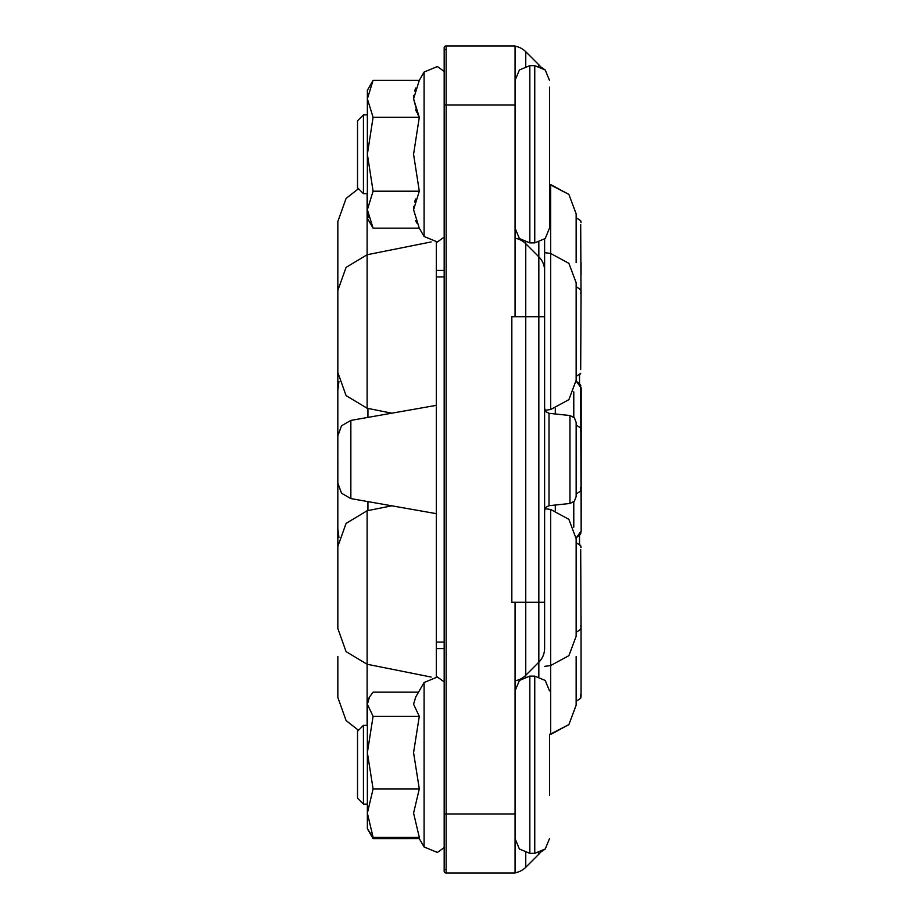 <?xml version="1.0" encoding="UTF-8"?>
<svg xmlns="http://www.w3.org/2000/svg" width="919" height="919" viewBox="0 0 919 919"><rect width="100%" height="100%" fill="white"/><g stroke="black" fill="none" stroke-linecap="round" stroke-linejoin="round"><path stroke-width="1.38" d="M519.396 69.97L515.065 80.412L519.396 69.97L529.838 65.64L529.838 242.88L534.755 242.88L545.208 238.549L549.528 228.107L549.528 87.144M549.528 771.983L549.528 741.518M549.528 795.211L549.528 734.27M515.065 690.893L519.396 680.451L529.838 676.12L529.838 853.349L534.755 853.36L545.208 849.03L549.528 838.587L545.208 849.03L540.636 852.143A19.69 19.69 0 0 1 538.833 854.199A19.69 19.69 0 0 0 540.636 852.143M549.528 690.893L545.208 680.451L534.755 676.12L534.755 853.349M363.43 804.125L357.525 798.22L357.525 731.26L363.43 725.355L363.43 804.125L367.37 804.125L367.37 820.185M549.528 185.833L549.528 201.663M363.43 193.645L357.525 187.74L357.525 120.78L363.43 114.875L363.43 193.645L367.37 193.645M371.035 834.785L373.091 838.645L419.282 838.622L424.096 846.962L424.096 682.518L415.721 697.016L413.573 704.253L419.294 716.338L413.573 752.627L419.294 788.904L413.573 813.108L419.294 837.301L373.091 837.301L367.37 813.108L367.37 828.743L373.091 837.301M369.518 697.016L367.37 700.737L367.37 813.108L373.091 788.904L367.37 752.627L373.091 716.338L367.37 704.253L369.518 697.016L373.091 692.168L418.524 692.168M373.091 716.338L419.294 716.338M373.091 788.904L419.294 788.904M367.37 820.162L367.37 828.743L373.091 838.645M417.961 114.875L413.573 98.838L413.791 95.404L413.573 98.896M415.641 109.683L416.675 112.21L415.641 109.683M415.618 88.04L414.641 91.096L415.618 88.04M413.791 206.258L413.573 209.693L419.294 191.209L413.573 154.266L419.294 117.31L413.573 98.838L419.294 80.355L424.096 72.038L437.387 66.536L444.176 71.418L437.387 66.536L424.096 72.038L424.096 236.482L419.294 228.165L413.573 209.762M415.618 220.48L416.629 222.961M415.583 199.009L414.607 202.065M413.573 98.838L419.294 80.355L373.091 80.355L367.37 98.838L367.37 154.266L373.091 191.209L367.37 209.693L373.091 228.165L419.294 228.165M373.091 191.209L419.294 191.209M370.414 85.57L373.091 80.355L367.37 90.257L367.37 98.838L373.091 117.31L367.37 154.266L367.37 218.262L373.091 228.165M368.404 217.309L367.589 213.174M373.091 117.31L419.294 117.31M525.76 676.694L525.76 675.281A19.69 19.69 0 0 1 515.065 680.772A19.69 19.69 0 0 0 525.76 675.281L538.833 662.197A19.69 19.69 0 0 0 544.611 648.274L544.611 602.278L544.611 648.274A19.69 19.69 0 0 1 538.833 662.197L538.833 676.694M525.76 675.281L525.76 602.278L544.611 602.278L544.611 239.112L544.611 316.722L538.833 316.722L538.833 662.197M544.611 270.726A19.69 19.69 0 0 0 538.833 256.803A19.69 19.69 0 0 1 544.611 270.726A19.69 19.69 0 0 0 538.833 256.803L525.76 243.719L538.833 256.803L538.833 316.722L525.76 316.722L525.76 243.719A19.69 19.69 0 0 0 515.065 238.228A19.69 19.69 0 0 1 525.76 243.719L525.76 242.306M540.636 66.857A19.69 19.69 0 0 0 538.833 64.801L525.76 51.717L538.833 64.801A19.69 19.69 0 0 1 540.636 66.857L545.208 69.97L549.528 80.412L545.208 69.97L534.755 65.64L534.755 242.88M525.76 852.786L525.76 867.283A19.69 19.69 0 0 1 515.065 872.786A19.69 19.69 0 0 0 525.76 867.283L538.833 854.199L538.833 852.786M525.76 66.214L525.76 51.717A19.69 19.69 0 0 0 515.065 46.214M515.065 316.722L525.76 316.722L525.76 602.278L511.837 602.278L511.837 316.722L515.065 316.722L515.065 45.95L446.14 45.95A1.964 1.964 0 0 0 445.152 49.626M515.065 602.278L515.065 873.05L446.14 873.05A1.964 1.964 0 0 1 444.176 871.086A1.964 1.964 0 0 0 446.14 873.05L446.14 45.95A1.964 1.964 0 0 0 444.176 47.914A1.964 1.964 0 0 1 446.14 45.95M515.065 813.97L444.176 813.97L444.176 871.086A1.964 1.964 0 0 1 445.152 869.374A1.964 1.964 0 0 0 446.14 873.05M436.295 676.775L436.295 242.225M436.295 648.573L444.176 648.573M444.176 642.105L436.295 642.105M444.176 270.427L436.295 270.427M436.295 276.895L444.176 276.895M337.836 483.072L341.512 493.204L350.851 498.592L341.512 493.204L337.836 483.072L337.836 459.5L337.824 528.666L338.939 537.569L337.824 528.666L337.824 390.334L337.824 459.5L337.836 435.928L341.512 425.796L350.851 420.408L436.295 405.348M337.836 697.452L346.084 720.553L358.49 730.295L346.084 720.553L337.836 697.452L346.084 720.553L358.49 730.295L346.084 720.553L337.836 697.452L346.084 720.553L358.49 730.295L346.084 720.553L337.836 697.452L337.836 656.43M367.118 725.355L367.118 664.253L346.084 651.628L337.836 628.527L337.836 546.472L346.084 523.382L367.118 510.757L391.816 505.818M337.836 550.09L337.836 624.92M431.126 241.938L367.118 254.747L367.118 408.243L346.084 395.618L337.836 372.528L337.836 290.473L346.084 267.372L367.118 254.747L367.118 193.645M337.836 331.495L337.836 368.91M337.836 225.155L337.836 262.57L337.836 221.548L346.084 198.447L358.49 188.705L346.084 198.447L337.836 221.548L346.084 198.447L358.49 188.705L346.084 198.447L337.836 221.548L346.084 198.447L358.49 188.705L346.084 198.447L337.836 221.548M337.836 262.57L337.836 299.985M337.836 390.058L338.939 381.431L337.824 390.334L337.836 360.191M337.836 558.821L337.836 528.942M573.778 391.827L573.778 417.192M573.778 501.808L573.778 527.173L573.778 501.808M576.144 656.43L576.144 705.195L568.884 724.586L549.528 734.614M549.528 184.386L568.884 194.414L576.144 213.805L568.884 194.414L550.676 184.547L568.884 194.414L576.144 213.805L568.884 194.414L550.676 184.547L568.884 194.414L576.144 213.805L568.884 194.414L550.676 184.547L550.676 253.472L568.884 263.339L576.144 282.73L576.144 380.259L568.884 399.65L550.676 409.518L544.99 410.311M580.693 487.231L580.693 490.999L576.144 494.031L580.693 490.999L581.061 489.115L581.061 429.897L580.693 428.013L576.144 424.969L576.144 422.384L576.144 496.616L574.375 501.234L569.975 503.474L549.011 505.703L549.011 413.309L545.875 411.701L544.611 408.404M576.144 213.805L576.144 262.57M544.611 666.367L550.676 665.528L550.676 509.482L568.884 519.35L576.144 538.741L576.144 636.27L568.884 655.661L550.676 665.528L550.676 734.453L568.884 724.586L576.144 705.195L568.884 724.586L550.676 734.453L568.884 724.586L576.144 705.195L568.884 724.586L550.676 734.453L568.884 724.586L576.144 705.195M529.838 853.349L519.396 849.03L515.065 838.587L519.396 849.03M418.524 837.301L424.096 846.962L437.387 852.464L444.176 847.582M538.833 242.306L538.833 256.803M538.833 64.801L538.833 66.214M445.152 105.03L515.065 105.03M515.065 238.228A19.69 19.69 0 0 1 525.76 243.719M367.933 417.398L367.933 408.415M367.933 510.585L367.933 501.602M431.126 677.062L367.118 664.253L367.118 510.757M436.295 513.652L350.851 498.592L350.851 420.408L341.512 425.796L337.836 435.928M555.294 408.495L555.294 413.975M555.294 505.036L555.294 510.504M544.611 252.633L550.676 253.472L550.676 409.518M549.011 413.309L569.975 415.526L574.375 417.766L576.144 422.384L574.375 417.766L569.975 415.526L569.975 503.474L574.375 501.234L576.144 496.616M529.838 676.12L534.755 676.12M363.43 725.355L367.37 725.355M529.838 65.64L534.755 65.64M515.065 228.107L519.396 238.549L529.838 242.88M363.43 114.875L367.37 114.875M424.096 682.518L437.387 677.016L444.176 681.898M437.387 852.464L424.096 846.962M424.096 236.482L437.387 241.984L444.176 237.102M580.693 220.744L581.061 222.628L580.693 220.744L576.144 217.7L580.693 220.744L581.061 222.628L580.693 220.744L576.144 217.7L580.693 220.744L581.061 222.628L580.693 220.744L576.144 217.7L580.693 220.744M444.176 813.97L444.176 47.914M367.118 408.243L391.816 413.194M580.682 385.371L581.176 530.998L581.176 388.013L576.133 381.006L580.544 385.015M580.544 533.985L576.133 537.994L581.176 530.998L580.682 533.64M581.176 388.013L579.521 383.349L579.521 375.032L580.693 373.332L576.144 376.365M581.176 459.5L581.176 530.998L581.176 459.5L581.176 530.998L579.521 535.651L579.521 543.968L581.061 547.552L580.693 545.668L576.144 542.635M580.693 694.488L580.693 698.256L576.144 701.3L580.693 698.256L581.061 696.372L581.061 616.477M581.061 668.664L581.061 644.196M580.693 698.256L576.144 701.3L580.693 698.256L581.061 696.372L580.693 698.256L576.144 701.3L580.693 698.256L581.061 696.372L580.693 698.256M580.693 369.564L581.061 291.553L580.693 289.669L576.144 286.625M580.693 293.437L581.061 291.553M549.011 505.703L545.875 507.299L544.611 510.596M580.693 431.781L580.693 428.013L576.144 424.969M580.693 224.512L581.061 302.523M581.061 262.57L581.061 274.804M550.676 509.482L544.99 508.689M580.693 549.436L581.061 627.447L580.693 629.331L576.144 632.375M580.693 625.563L581.061 627.447"/></g></svg>
